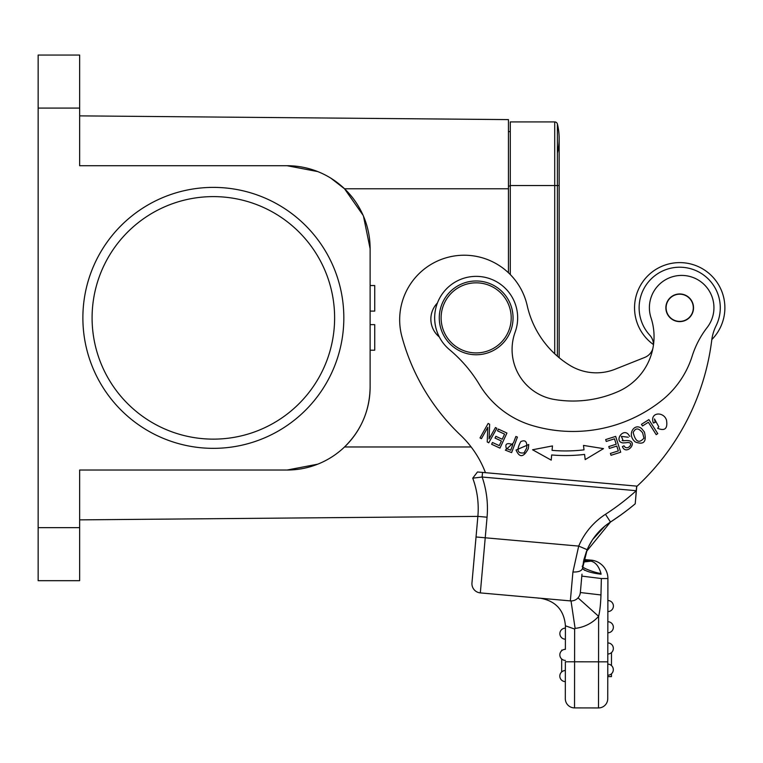 <?xml version="1.0" encoding="UTF-8"?>
<svg xmlns="http://www.w3.org/2000/svg" width="763" height="763" viewBox="0 0 763 763"><rect width="100%" height="100%" fill="white"/><g stroke="black" fill="none" stroke-linecap="round" stroke-linejoin="round"><path stroke-width="1.14" d="M476.16 352.916A35.041 35.041 0 0 0 506.508 300.355A35.041 35.041 0 0 0 445.811 300.355A35.041 35.041 0 0 0 476.16 352.916M476.16 354.757A36.882 36.882 0 0 1 439.278 317.875A36.882 36.882 0 0 1 476.16 280.984A36.882 36.882 0 0 1 513.051 317.875A36.882 36.882 0 0 1 476.16 354.757M569.951 600.862L480.328 592.899L570.342 600.891A9.223 9.223 0 0 0 580.347 592.527L581.978 574.186M580.672 588.845L580.347 592.527A9.223 9.223 0 0 1 570.342 600.891A9.223 9.223 0 0 0 571.02 600.929L575.111 628.378L574.634 629.046L565.421 625.803C564.105 610.133 555.693 600.929 540.204 598.211C555.693 600.929 564.105 610.133 565.421 625.803L565.383 649.332A5.532 5.532 0 0 0 559.842 654.864A5.532 5.532 -38 0 0 565.373 660.405A5.532 5.532 -38 0 1 559.842 654.864A5.532 5.532 0 0 1 565.383 649.332M575.111 628.378A36.882 36.882 0 0 0 598.621 616.332C599.89 611.106 600.672 603.981 600.967 594.959L580.347 592.527A9.223 9.223 0 0 1 570.342 600.891A9.223 9.223 0 0 0 571.02 600.929A9.223 9.223 0 0 1 570.342 600.891L572.918 572.012C578.421 572.164 581.616 570.972 582.503 568.454L587.176 549.694A61.784 61.784 0 0 1 610.486 522.035L605.46 525.65M572.918 572.012L578.707 546.089L587.186 549.703A61.784 61.784 0 0 1 610.486 522.035L586.451 551.506L583.943 559.517L586.489 551.411M476.045 536.971L471.963 582.894L477.867 516.389L476.045 536.971L578.707 546.089A71.007 71.007 0 0 1 605.479 514.291A242.52 242.52 0 0 0 636.247 490.704L635.56 499.927M480.328 592.899A9.223 9.223 0 0 1 471.963 582.894A9.223 9.223 0 0 0 480.328 592.899A9.223 9.223 0 0 1 471.963 582.894A9.223 9.223 0 0 0 480.328 592.899L487.061 517.209L477.867 516.389L474.081 559.012M480.547 477.218L472.745 478.172L477.476 471.973L636.781 486.126L635.569 499.841M605.479 514.291L610.486 522.035A251.742 251.742 0 0 0 635.207 503.818L636.781 486.126M79.648 519.87L477.867 516.398A87.602 87.602 0 0 0 472.745 478.172A87.602 87.602 0 0 1 475.769 488.062A87.602 87.602 0 0 0 472.745 478.172L482.13 477.028L636.247 490.704L636.657 486.117M482.531 472.421L482.13 477.018A96.825 96.825 0 0 1 487.061 517.209M627.3 510.161L620.996 514.853M582.808 565.564L587.043 550.009M580.195 593.576L580.309 592.88M611.459 673.805L611.459 676.6L607.768 676.6L607.739 698.727A9.223 9.223 0 0 1 598.507 707.94L574.529 707.902A9.223 9.223 0 0 1 565.316 698.67A9.223 9.223 0 0 0 574.529 707.902A9.223 9.223 0 0 1 565.316 698.67L565.364 661.788L574.587 661.798L574.634 629.046M565.402 639.194L565.412 628.13A5.532 5.532 0 0 0 559.87 633.652A5.532 5.532 0 0 0 565.402 639.194A5.532 5.532 0 0 1 559.87 633.652A5.532 5.532 0 0 1 565.412 628.13M561.692 650.744L561.692 650.152M561.663 671.945L561.682 658.984M559.813 676.075A5.532 5.532 0 0 1 565.354 670.543A5.532 5.532 0 0 0 559.813 676.075A5.532 5.532 0 0 0 565.345 681.607A5.532 5.532 0 0 1 559.813 676.075M574.529 707.902L574.587 661.798L598.564 661.826L598.507 707.94A9.223 9.223 0 0 0 607.739 698.727L607.901 578.545A18.446 18.446 0 0 0 591.087 560.147L583.943 559.517M600.967 594.959L601.349 578.535L581.807 576.103L581.883 575.197M582.579 567.577L582.818 565.421M604.859 526.136L592.784 539.403M592.326 540.099L588.721 546.384M587.615 548.721L586.432 551.563M582.484 568.454C585.04 571.067 591.249 572.984 601.091 574.215L600.977 573.49C598.945 566.442 595.617 562.321 591.001 561.148L583.867 559.842L582.608 567.224M601.091 574.215L600.977 573.49C595.245 572.918 579.155 566.995 582.77 565.86L582.732 566.241M583.447 561.749L591.001 561.148L583.39 562.026M586.909 560.357L583.647 560.795M631.087 507.195L630.238 507.862M621.483 514.5L611.363 521.463M582.484 568.588L584.744 570.39M607.768 676.6L607.787 661.845L598.564 661.826L598.621 616.332L578.03 597.868M611.468 665.565L611.487 652.603M613.309 669.685A5.532 5.532 0 0 1 607.768 675.217A5.532 5.532 0 0 0 613.309 669.685A5.532 5.532 0 0 0 607.787 664.144A5.532 5.532 0 0 1 613.309 669.685M613.338 648.483A5.532 5.532 0 0 1 607.796 654.005A5.532 5.532 0 0 0 613.338 648.483A5.532 5.532 0 0 0 607.815 642.942A5.532 5.532 0 0 1 613.338 648.483M613.366 627.272A5.532 5.532 0 0 1 607.825 632.794A5.532 5.532 0 0 0 613.366 627.272A5.532 5.532 0 0 0 607.844 621.731A5.532 5.532 0 0 1 613.366 627.272M613.395 606.06A5.532 5.532 0 0 1 607.853 611.583A5.532 5.532 0 0 0 613.395 606.06A5.532 5.532 0 0 0 607.873 600.519A5.532 5.532 0 0 1 613.395 606.06M652.804 348.758A13.829 13.829 0 0 1 644.735 357.427L615.102 369.225A50.72 50.72 0 0 1 569.684 365.258A94.335 94.335 0 0 1 527.204 305.648A64.55 64.55 0 0 0 448.787 257.093A64.55 64.55 0 0 0 401.882 336.521A212.095 212.095 0 0 0 460.528 435.148A101.431 101.431 0 0 1 485.459 472.688M653.443 345.114A13.829 13.829 0 0 0 649.809 335.224A40.573 40.573 0 0 1 683.295 267.374A40.573 40.573 0 0 1 716.095 325.744A46.104 46.104 0 0 0 711.879 339.068A239.754 239.754 0 0 1 636.752 486.508M495.454 427.538L489.073 438.906L489.646 424.276L488.139 423.427L480.013 437.905L481.424 438.687L487.795 427.328L487.233 441.958L488.74 442.798L496.866 428.32L495.454 427.538M437.428 302.997A23.052 23.052 0 0 0 439.316 336.96M680.825 294.003A13.829 13.829 0 0 1 693.491 308.91A13.829 13.829 0 0 1 678.584 321.576A13.829 13.829 0 0 1 665.918 306.669A13.829 13.829 0 0 1 680.825 294.003A13.829 13.829 0 0 0 665.918 306.612A13.829 13.829 0 0 0 678.479 321.566M551.22 460.137L551.678 454.958A159.992 159.992 0 0 0 584.572 454.424L585.183 459.593L603.495 448.625L583.495 445.43L584.019 449.846A155.375 155.375 0 0 1 552.069 450.361L552.46 445.926L532.564 449.769L551.22 460.137L532.564 449.769L552.46 445.926L552.298 447.795M610.419 453.422L611.02 455.292L620.7 452.211L615.665 436.388L605.669 439.574L606.261 441.443L614.482 438.82L616.199 444.209L608.788 446.565L609.379 448.425L616.79 446.059L618.335 450.904L610.419 453.422M656.19 434.643L657.763 433.651L648.884 419.621L641.454 424.323L642.503 425.983L648.359 422.273L656.19 434.643M505.364 450.16L511.63 452.593L517.438 437.065L515.864 436.484L513.499 442.798L505.383 450.113M654.473 418.944L658.803 426.794L657.639 428.301C664.907 431.314 667.854 428.596 666.5 420.155C663.676 411.076 649.303 412.115 653.376 423.026L655.198 422.349L654.492 418.944L655.188 422.359L653.376 423.026M516.074 450.046C519.498 457.943 523.58 457.495 528.311 448.692L528.74 444.505L516.074 450.046M635.369 442.006C643.81 445.115 646.824 441.787 644.411 432.039L641.769 428.739C634.721 422.092 626.127 434.633 635.369 442.006M625.975 442.759C635.837 440.861 627.52 452.144 623.972 445.792L622.389 446.622C626.442 456.741 640.329 439.869 625.87 440.575L625.479 440.632M622.999 442.941L626.28 442.712M629.837 436.417L627.978 433.956C622.236 428.396 613.805 441.949 623.209 442.95M621.406 436.388L628.33 437.237L621.406 436.388M622.122 440.499L623.247 440.823L621.368 436.36M625.898 440.575L623.247 440.766M491.639 444.266L499.975 448.119L506.937 433.05L498.344 429.073L497.524 430.847L504.591 434.118L502.226 439.25L495.845 436.302L495.025 438.067L501.405 441.014L499.269 445.63L492.459 442.483L491.639 444.266M551.668 454.958L551.363 458.525M510.762 450.237L506.241 448.444M506.346 448.415C504.848 443.789 507.004 442.521 512.812 444.629L510.724 450.218M524.095 452.879C517.362 453.775 516.255 450.017 520.776 441.615C525.44 439.488 527.386 441.739 526.604 448.358M526.613 448.177L523.99 453.012M643.953 438.124C639.079 443.713 635.493 441.853 633.195 432.545C635.493 427.595 638.688 427.766 642.78 433.06M642.656 432.926L643.962 438.305M711.822 339.573A45.189 45.189 0 0 0 685.756 263.016A45.189 45.189 0 0 0 653.452 344.561M554.377 399.478A50.72 50.72 0 0 1 515.149 332.086A41.498 41.498 0 0 0 441.462 295.109A41.498 41.498 0 0 0 449.56 349.721A138.322 138.322 0 0 1 479.431 384.619A92.209 92.209 0 0 0 531.878 425.411A142.557 142.557 0 0 0 661.445 400.699A92.209 92.209 0 0 0 692.165 356.14A92.209 92.209 0 0 1 707.187 327.451A32.275 32.275 0 0 0 687.11 275.882A32.275 32.275 0 0 0 651.02 317.818A59.943 59.943 0 0 1 618.364 391.448A112.132 112.132 0 0 1 554.377 399.478M675.627 294.814A13.6 13.6 0 0 0 666.728 311.867A13.6 13.6 0 0 0 683.782 320.765A13.6 13.6 0 0 0 692.68 303.712A13.6 13.6 0 0 0 675.627 294.814M510.285 274.546L510.285 121.918L554.72 121.918L554.72 185.543L510.285 185.543M557.4 153.01A60.859 60.859 0 0 0 557.4 124.026A2.766 2.766 0 0 0 554.72 121.918A2.766 2.766 0 0 1 557.4 124.026A2.766 2.766 0 0 0 554.72 121.918M559.155 357.713L559.155 138.513A60.859 60.859 0 0 0 557.4 124.026L557.4 185.543L554.72 185.543L554.72 353.803M370.122 350.207L374.728 350.207L374.728 324.637L370.122 324.637M370.122 285.534L374.728 285.534L374.728 311.104L370.122 311.104M508.435 131.598L508.435 188.776L508.435 119.61L508.435 131.598L510.285 131.637M317.78 171.589L287.126 165.724L79.648 165.724L79.648 55.06L38.15 55.06L38.15 580.681L79.648 580.681L79.648 470.027L287.126 470.027L317.723 464.181M508.435 272.734L508.435 188.776L344.523 188.776L363.093 215.29M363.474 216.177L370.122 248.709L370.122 387.032C369.759 410.494 361.233 430.475 344.523 446.965L471.143 446.965M79.648 115.871L508.435 119.61L79.648 115.871M330.894 178.199L344.523 188.776M287.126 165.724A82.995 82.995 0 0 1 370.122 248.709M370.122 387.032A82.995 82.995 0 0 1 287.126 470.027M213.354 448.348A130.483 130.483 0 0 1 100.354 252.629A130.483 130.483 0 0 1 326.354 252.629A130.483 130.483 0 0 1 213.354 448.348M79.648 161.899L79.648 135.747M79.648 499.994L79.648 470.027L84.044 470.027M213.354 439.135A121.26 121.26 0 0 0 318.371 257.245A121.26 121.26 0 0 0 108.336 257.245A121.26 121.26 0 0 0 213.354 439.135M601.349 578.535L607.901 578.545M591.001 561.148L591.087 560.147M610.486 522.035A251.742 251.742 0 0 0 635.207 503.818M557.4 356.226L557.4 185.543L559.155 185.543M559.155 138.513A60.859 60.859 0 0 0 557.4 124.026M510.285 186.01L508.435 186.01M79.648 108.088L38.15 108.088M38.15 527.653L79.648 527.653M570.047 600.862L563.018 600.243M554.854 599.518L549.017 599.003M544.286 598.583L541.31 598.316M540.156 598.211L537.925 598.106M570.457 600.901L568.626 600.739M561.692 650.124L562.531 650.124M580.347 592.527L580.023 594.253M611.821 521.167L621.015 514.844M624.763 512.087L626.604 510.695M582.636 567.062L582.808 565.497"/></g></svg>
